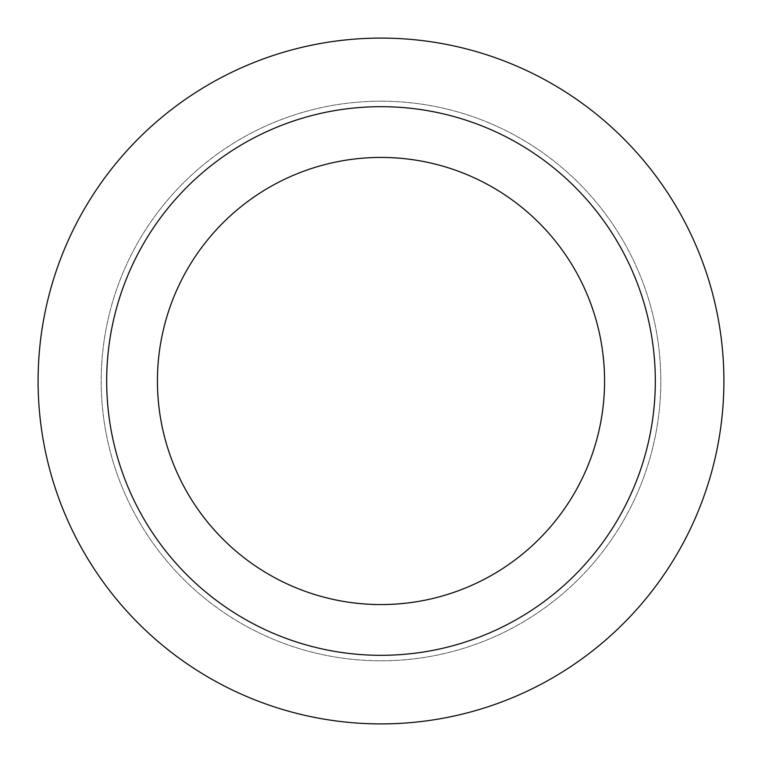 <?xml version="1.0" encoding="UTF-8"?>
<svg xmlns="http://www.w3.org/2000/svg" width="762" height="762" viewBox="0 0 762 762"><rect width="100%" height="100%" fill="white"/><g stroke="black" fill="none" stroke-linecap="round" stroke-linejoin="round"><path stroke-width="0.57" stroke-dasharray="3.81 2.86" d="M381 723.9A342.9 342.9 0 0 1 38.1 381A342.9 342.9 0 0 1 381 38.1A342.9 342.9 0 0 1 723.9 381A342.9 342.9 0 0 1 381 723.9M381 655.32A274.32 274.32 0 0 1 106.68 381A274.32 274.32 0 0 1 381 106.68A274.32 274.32 0 0 1 655.32 381A274.32 274.32 0 0 1 381 655.32M381 157.429A223.571 223.571 0 0 1 604.571 381A223.571 223.571 0 0 1 381 604.571A223.571 223.571 0 0 1 157.429 381A223.571 223.571 0 0 1 381 157.429M381 101.194A279.806 279.806 0 0 1 660.806 381A279.806 279.806 0 0 1 381 660.806A279.806 279.806 0 0 1 101.194 381A279.806 279.806 0 0 1 381 101.194A279.806 279.806 0 0 1 660.806 381A279.806 279.806 0 0 1 381 660.806A279.806 279.806 0 0 1 101.194 381A279.806 279.806 0 0 1 381 101.194"/><path stroke-width="1.14" d="M381 723.9A342.9 342.9 0 0 1 38.1 381A342.9 342.9 0 0 1 381 38.1A342.9 342.9 0 0 1 723.9 381A342.9 342.9 0 0 1 381 723.9M381 655.32A274.32 274.32 0 0 1 106.68 381A274.32 274.32 0 0 1 381 106.68A274.32 274.32 0 0 1 655.32 381A274.32 274.32 0 0 1 381 655.32M381 157.429A223.571 223.571 0 0 1 604.571 381A223.571 223.571 0 0 1 381 604.571A223.571 223.571 0 0 1 157.429 381A223.571 223.571 0 0 1 381 157.429"/></g></svg>
